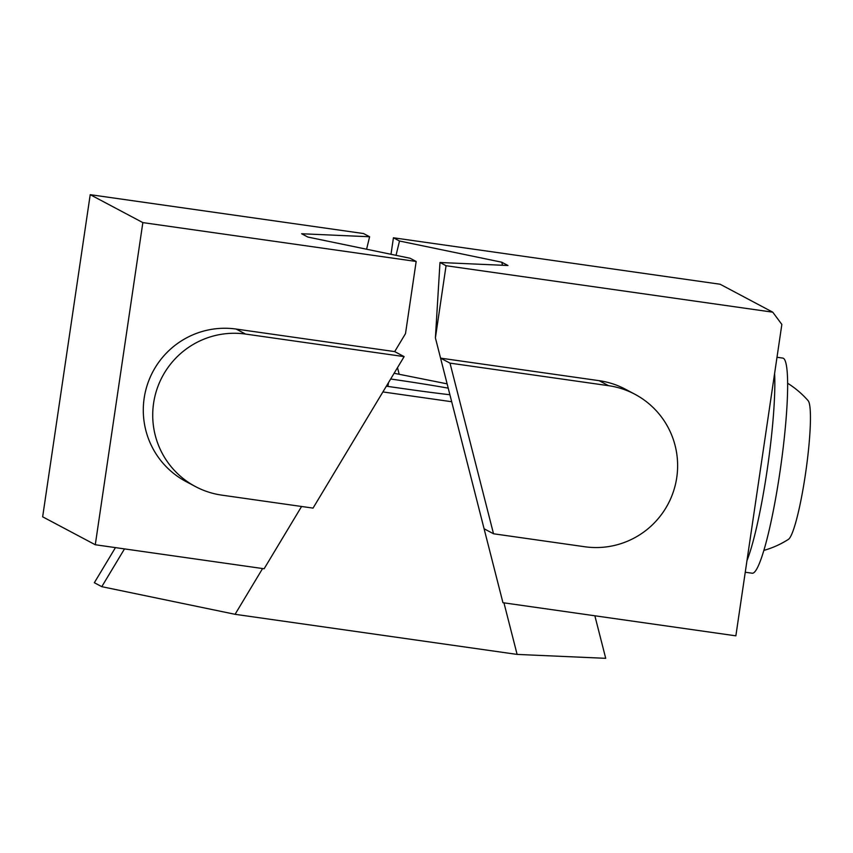 <?xml version="1.0" encoding="UTF-8"?>
<svg xmlns="http://www.w3.org/2000/svg" width="853" height="853" viewBox="0 0 853 853"><rect width="100%" height="100%" fill="white"/><g stroke="black" fill="none" stroke-linecap="round" stroke-linejoin="round"><path stroke-width="1.28" d="M195.465 486.573L186.039 481.572A81.483 80.8 -62 0 1 147.388 384.586A81.483 80.8 -62 0 1 236.132 329.055L394.694 351.607L404.13 356.618L313.04 508.111L221.78 495.135A81.483 80.8 -62 0 1 195.465 486.573A81.483 80.8 -62 0 1 156.813 389.597A81.483 80.8 -62 0 1 245.568 334.067L404.13 356.618M142.846 222.601L95.28 544.747L42.65 516.811L90.215 194.676L142.846 222.601L416.168 261.466L405.506 333.63L394.694 351.607M95.28 544.747L264.131 568.759L301.578 506.479M366.587 249.225L369.605 236.761L363.538 233.541L90.215 194.676M369.605 236.761L301.631 233.754L307.837 237.049L410.09 258.246L416.168 261.466M763.861 550.409A92.348 92.348 0 0 0 788.428 539.363A70.404 8.573 -81.9 0 0 801.82 495.753A70.404 8.573 -81.9 0 0 810.35 423.728A70.404 8.573 -81.9 0 0 808.143 400.707A92.348 92.348 0 0 0 787.628 383.253M774.599 373.529A108.651 13.232 98.1 0 1 752.666 542.956A108.651 13.232 98.1 0 1 746.972 560.602M584.785 546.752A81.483 80.8 118 0 0 676.749 477.605A81.483 80.8 118 0 0 634.877 394.246A81.483 80.8 118 0 0 608.562 385.684L450 363.133L493.524 533.775L584.785 546.752M776.998 357.268L782.798 358.089A108.651 13.232 98.1 0 1 785.346 427.396A108.651 13.232 98.1 0 1 765.472 544.779A108.651 13.232 98.1 0 1 752.207 573.227L745.255 572.235M393.436 237.784L399.503 241.015L501.756 262.212L507.961 265.507L439.988 262.5L446.055 265.72L772.754 312.177L720.135 284.241L393.436 237.784L390.994 254.29M446.055 265.72L435.403 337.884L502.95 602.708L735.862 635.837L781.849 324.428L772.754 312.177M634.877 394.246L625.441 389.235A81.483 80.8 118 0 0 599.137 380.673L440.564 358.132L450 363.133M439.988 262.5L435.403 337.884M501.756 262.212L502.534 265.262M399.503 241.015L396.027 255.335M397.498 367.654L399.108 373.987M484.088 528.764L493.524 533.775M448.22 388.147A88.008 3.838 8.4 0 0 390.663 379.009M262.596 568.535L235.076 614.309L517.11 654.411L605.715 658.324L594.861 615.781M235.076 614.309L101.784 586.672L94.342 582.716L115.454 547.615M451.685 401.72L382.89 391.932M517.11 654.411L503.952 602.858M394.118 373.273L447.121 383.85M124.506 548.895L101.784 586.672M386.334 386.206L409.163 389.448A88.008 3.838 8.4 0 0 449.904 394.747M236.132 329.055L245.568 334.067M599.137 380.673L608.562 385.684M387.923 386.43L388.488 382.634"/></g></svg>
